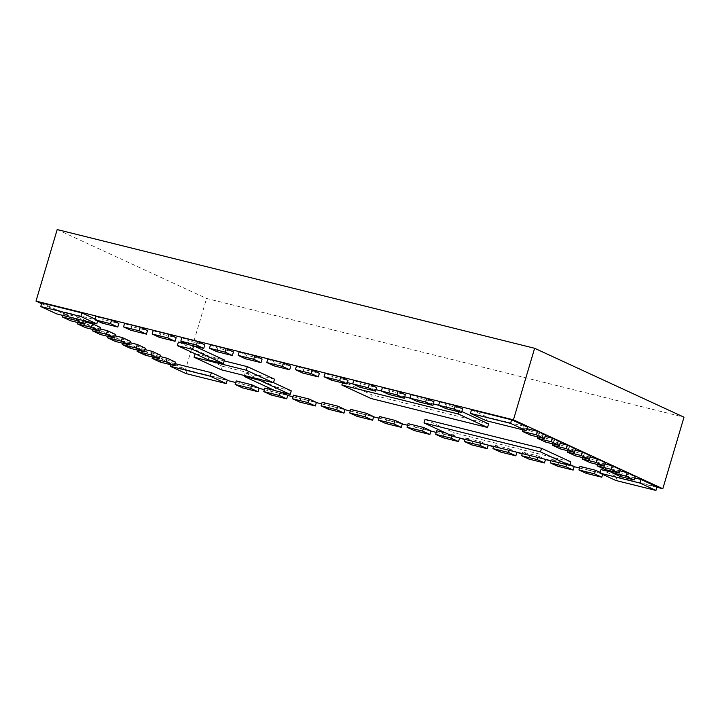 <?xml version="1.0" encoding="UTF-8"?>
<svg xmlns="http://www.w3.org/2000/svg" width="720" height="720" viewBox="0 0 720 720"><rect width="100%" height="100%" fill="white"/><g stroke="black" fill="none" stroke-linecap="round" stroke-linejoin="round"><path stroke-width="0.54" stroke-dasharray="3.6 2.7" d="M57.195 229.554L206.559 298.467L684 417.195M41.598 303.678L185.373 370.008L206.559 298.467M185.373 370.008L227.187 380.403M235.719 382.527L259.047 388.332M264.366 389.655L287.694 395.451M293.013 396.774L316.341 402.579M321.66 403.902L344.979 409.698M350.298 411.021L373.626 416.826M378.945 418.149L402.273 423.945M407.592 425.268L430.92 431.073M436.239 432.396L459.567 438.192M464.886 439.515L488.214 445.32M493.533 446.643L516.861 452.439M522.18 453.762L545.508 459.567M550.827 460.89L574.155 466.686M579.474 468.009L656.883 487.26M97.623 321.039L97.848 320.292L57.744 310.311L56.682 313.893M95.121 319.032L97.848 320.292M41.814 302.967L57.744 310.311M102.195 323.145L103.257 319.572L118.854 323.451M95.958 316.197L103.257 319.572M130.842 330.273L131.904 326.691L147.501 330.57M124.605 323.325L131.904 326.691M159.489 337.392L160.551 333.819L176.148 337.698M153.252 330.444L160.551 333.819M188.136 344.52L189.198 340.938L204.795 344.817M181.899 337.572L189.198 340.938M216.783 351.639L217.845 348.066L233.442 351.945M210.537 344.691L217.845 348.066M245.43 358.767L246.492 355.185L262.089 359.064M239.184 351.819L246.492 355.185M274.077 365.886L275.139 362.313L290.736 366.192M267.831 358.938L275.139 362.313M302.724 373.014L303.786 369.432L319.374 373.311M296.478 366.066L303.786 369.432M331.371 380.133L332.424 376.56L348.021 380.439M325.125 373.194L332.424 376.56M360.018 387.261L361.071 383.679L376.668 387.558M353.772 380.313L361.071 383.679M388.665 394.38L389.718 390.807L405.315 394.686M382.419 387.441L389.718 390.807M417.303 401.508L418.365 397.926L433.962 401.805M411.066 394.56L418.365 397.926M445.95 408.627L447.012 405.054L462.609 408.933M439.713 401.688L447.012 405.054M486.378 420.75L487.44 417.168L527.544 427.149M471.501 409.824L487.44 417.168M522.891 429.831L523.494 427.815L531.621 431.568L530.559 435.141M527.076 428.706L523.494 427.815M545.625 435.051L531.621 431.568M537.768 436.932L538.425 434.709L546.561 438.453L545.499 442.035M545.229 436.392L538.425 434.709M560.565 441.936L546.561 438.453M552.708 443.826L553.365 441.594L561.492 445.347L560.439 448.929M560.169 443.286L553.365 441.594M575.505 448.83L561.492 445.347M567.639 450.72L568.305 448.488L576.432 452.241L575.37 455.814M575.1 450.18L568.305 448.488M590.436 455.724L576.432 452.241M582.579 457.605L583.236 455.382L591.372 459.126L590.31 462.708M590.04 457.065L583.236 455.382M605.376 462.609L591.372 459.126M597.519 464.499L598.176 462.267L606.312 466.02L605.25 469.602M604.98 463.959L598.176 462.267M620.316 469.503L606.312 466.02M612.45 471.393L613.116 469.161L621.243 472.914L620.181 476.487M619.911 470.853L613.116 469.161M635.247 476.397L621.243 472.914M634.788 477.954L612.171 472.329M615.834 480.474L616.896 476.892L657 486.864M600.957 469.548L616.896 476.892M602.631 474.381L602.856 473.634L587.259 469.755L586.197 473.328M600.12 472.374L602.856 473.634M579.951 466.389L587.259 469.755M566.478 464.58L566.901 463.14L551.304 459.261L558.612 462.627L557.55 466.209M550.881 460.701L551.304 459.261M574.209 466.506L558.612 462.627M566.901 463.14L569.943 464.544M537.831 457.461L538.254 456.021L522.657 452.142L529.965 455.508L528.903 459.081M522.234 453.582L522.657 452.142M545.562 459.387L529.965 455.508M538.254 456.021L545.526 459.369M509.184 450.333L509.607 448.893L494.019 445.014L501.318 448.38L500.256 451.962M493.587 446.454L494.019 445.014M516.915 452.259L501.318 448.38M509.607 448.893L516.879 452.25M480.537 443.205L480.969 441.765L465.372 437.895L472.671 441.261L471.609 444.834M464.94 439.335L465.372 437.895M480.969 441.765L488.232 445.122L472.671 441.261M451.962 435.843L452.322 434.646L445.932 433.053M442.962 437.715L444.024 434.133L459.621 438.012M452.322 434.646L459.594 438.003M436.725 430.767L444.024 434.133M414.315 430.587L415.377 427.014L430.974 430.893M408.078 423.639L415.377 427.014M385.677 423.468L386.73 419.886L402.327 423.765M379.431 416.52L386.73 419.886M357.03 416.34L358.083 412.767L373.68 416.646M350.784 409.392L358.083 412.767M328.383 409.221L329.436 405.639L345.033 409.518M322.137 402.273L329.436 405.639M299.736 402.093L300.798 398.52L316.386 402.399M293.49 395.145L300.798 398.52M280.422 391.977L274.536 390.429M271.089 394.974L272.151 391.392L287.748 395.271M264.843 388.026L272.151 391.392M242.442 387.846L243.504 384.273L259.101 388.152M236.196 380.898L243.504 384.273M170.667 364.707L171.27 362.691L187.2 370.035L186.138 373.617M174.852 363.582L171.27 362.691M227.304 380.016L187.2 370.035M152.523 357.012L153.18 354.789L161.316 358.533L160.254 362.115M159.984 356.472L153.18 354.789M175.32 362.016L161.316 358.533M137.583 350.127L138.24 347.895L146.376 351.648L145.314 355.221M145.044 349.587L138.24 347.895M160.38 355.131L146.376 351.648M122.643 343.233L123.309 341.001L131.436 344.754L130.383 348.327M130.104 342.693L123.309 341.001M145.449 348.237L131.436 344.754M107.712 336.339L108.369 334.107L116.505 337.86L115.443 341.442M115.173 335.799L108.369 334.107M130.509 341.343L116.505 337.86M92.772 329.445L93.429 327.222L101.565 330.975L100.503 334.548M100.233 328.914L93.429 327.222M115.569 334.458L101.565 330.975M77.832 322.56L78.498 320.328L86.625 324.081L85.572 327.654M85.293 322.02L78.498 320.328M100.629 327.564L86.625 324.081M76.968 318.933L77.562 316.917L63.558 313.434L71.694 317.187L70.632 320.769M62.964 315.45L63.558 313.434M85.572 321.075L71.694 317.187M77.562 316.917L85.698 320.67M195.075 353.772L222.327 366.21L221.265 369.783M224.199 360.891L195.111 353.655M274.527 379.188L222.327 366.21M458.964 411.867L459.396 410.427L438.678 405.279M342.468 382.896L342.9 381.456L372.105 394.929L371.052 398.511M433.332 403.947L410.04 398.151M404.685 396.819L381.393 391.032M376.038 389.7L352.746 383.904M347.391 382.572L342.9 381.456M488.601 423.9L372.105 394.929M459.396 410.427L461.835 411.552M453.204 436.41L454.266 432.837L570.753 461.808M425.052 419.355L454.266 432.837M193.653 345.888L187.758 344.34M208.125 359.793L209.178 356.22L224.46 360.018M178.398 342.018L209.178 356.22M259.677 379.341L260.478 376.632L245.196 372.834L275.985 387.036L274.923 390.618M244.395 375.534L245.196 372.834M291.258 390.834L275.985 387.036M260.478 376.632L273.51 382.644"/><path stroke-width="1.08" d="M513.441 419.823L36 301.095L57.195 229.554L534.627 348.282L684 417.195L662.805 488.736L513.441 419.823L534.627 348.282M36 301.095L41.598 303.678M227.187 380.403L235.719 382.527M259.047 388.332L264.366 389.655M287.694 395.451L293.013 396.774M316.341 402.579L321.66 403.902M344.979 409.698L350.298 411.021M373.626 416.826L378.945 418.149M402.273 423.945L407.592 425.268M430.92 431.073L436.239 432.396M459.567 438.192L464.886 439.515M488.214 445.32L493.533 446.643M516.861 452.439L522.18 453.762M545.508 459.567L550.827 460.89M574.155 466.686L579.474 468.009M656.883 487.26L662.805 488.736M40.752 306.54L80.856 316.512L81.918 312.939L41.814 302.967L40.752 306.54L56.682 313.893L96.786 323.865L97.623 321.039M80.856 316.512L96.786 323.865M81.918 312.939L95.121 319.032M94.896 319.779L110.493 323.658L111.555 320.076L95.958 316.197L94.896 319.779L102.195 323.145L117.792 327.024L118.854 323.451L111.555 320.076M110.493 323.658L117.792 327.024M123.543 326.898L139.14 330.777L140.202 327.204L124.605 323.325L123.543 326.898L130.842 330.273L146.439 334.152L147.501 330.57L140.202 327.204M139.14 330.777L146.439 334.152M152.19 334.026L167.787 337.905L168.849 334.323L153.252 330.444L152.19 334.026L159.489 337.392L175.086 341.271L176.148 337.698L168.849 334.323M167.787 337.905L175.086 341.271M180.837 341.145L196.434 345.024L197.487 341.451L181.899 337.572L180.837 341.145L188.136 344.52L203.733 348.399L204.795 344.817L197.487 341.451M196.434 345.024L203.733 348.399M209.484 348.273L225.081 352.152L226.134 348.57L210.537 344.691L209.484 348.273L216.783 351.639L232.38 355.518L233.442 351.945L226.134 348.57M225.081 352.152L232.38 355.518M238.131 355.392L253.728 359.271L254.781 355.698L239.184 351.819L238.131 355.392L245.43 358.767L261.027 362.646L262.089 359.064L254.781 355.698M253.728 359.271L261.027 362.646M266.778 362.52L282.366 366.399L283.428 362.817L267.831 358.938L266.778 362.52L274.077 365.886L289.674 369.765L290.736 366.192L283.428 362.817M282.366 366.399L289.674 369.765M295.416 369.639L311.013 373.518L312.075 369.945L296.478 366.066L295.416 369.639L302.724 373.014L318.321 376.893L319.374 373.311L312.075 369.945M311.013 373.518L318.321 376.893M324.063 376.767L339.66 380.646L340.722 377.064L325.125 373.194L324.063 376.767L331.371 380.133L346.968 384.012L348.021 380.439L340.722 377.064M339.66 380.646L346.968 384.012M352.71 383.895L368.307 387.765L369.369 384.192L353.772 380.313L352.71 383.895L360.018 387.261L375.615 391.14L376.668 387.558L369.369 384.192M368.307 387.765L375.615 391.14M381.357 391.014L396.954 394.893L398.016 391.32L382.419 387.441L381.357 391.014L388.665 394.38L404.253 398.259L405.315 394.686L398.016 391.32M396.954 394.893L404.253 398.259M410.004 398.142L425.601 402.021L426.663 398.439L411.066 394.56L410.004 398.142L417.303 401.508L432.9 405.387L433.962 401.805L426.663 398.439M425.601 402.021L432.9 405.387M433.332 403.947L454.248 409.14L455.31 405.567L439.713 401.688L438.651 405.261L445.95 408.627L461.547 412.506L462.609 408.933L455.31 405.567M454.248 409.14L461.547 412.506M470.448 413.397L510.552 423.369L511.605 419.796L471.501 409.824L470.448 413.397L486.378 420.75L526.482 430.722L527.544 427.149L511.605 419.796M510.552 423.369L526.482 430.722M522.891 429.831L522.432 431.388L536.436 434.871L537.498 431.298L527.076 428.706M536.436 434.871L544.563 438.624L545.625 435.051L537.498 431.298M544.563 438.624L530.559 435.141L522.432 431.388M537.768 436.932L537.363 438.282L551.376 441.765L552.429 438.183L545.229 436.392M551.376 441.765L559.503 445.518L560.565 441.936L552.429 438.183M559.503 445.518L545.499 442.035L537.363 438.282M552.708 443.826L552.303 445.176L566.307 448.659L567.369 445.077L560.169 443.286M566.307 448.659L574.443 452.403L575.505 448.83L567.369 445.077M574.443 452.403L560.439 448.929L552.303 445.176M567.639 450.72L567.243 452.061L581.247 455.544L582.309 451.971L575.1 450.18M581.247 455.544L589.383 459.297L590.436 455.724L582.309 451.971M589.383 459.297L575.37 455.814L567.243 452.061M582.579 457.605L582.183 458.955L596.187 462.438L597.24 458.865L590.04 457.065M596.187 462.438L604.314 466.191L605.376 462.609L597.24 458.865M604.314 466.191L590.31 462.708L582.183 458.955M597.519 464.499L597.114 465.849L611.118 469.332L612.18 465.75L604.98 463.959M611.118 469.332L619.254 473.085L620.316 469.503L612.18 465.75M619.254 473.085L605.25 469.602L597.114 465.849M612.45 471.393L612.054 472.734L626.058 476.217L627.12 472.644L619.911 470.853M626.058 476.217L634.194 479.97L635.247 476.397L627.12 472.644M634.194 479.97L620.181 476.487L612.054 472.734M612.171 472.329L600.957 469.548L599.904 473.121L640.008 483.093L641.061 479.52L634.788 477.954M640.008 483.093L655.938 490.446L657 486.864L641.061 479.52M655.938 490.446L615.834 480.474L599.904 473.121M578.898 469.962L594.486 473.841L595.548 470.268L579.951 466.389L578.898 469.962L586.197 473.328L601.794 477.207L602.631 474.381M594.486 473.841L601.794 477.207M595.548 470.268L600.12 472.374M550.881 460.701L550.251 462.843L565.848 466.713L566.478 464.58M565.848 466.713L573.147 470.088L574.209 466.506L569.943 464.544M573.147 470.088L557.55 466.209L550.251 462.843M522.234 453.582L521.604 455.715L537.201 459.594L537.831 457.461M537.201 459.594L544.5 462.96L545.526 459.369M544.5 462.96L528.903 459.081L521.604 455.715M493.587 446.454L492.957 448.587L508.554 452.466L509.184 450.333M508.554 452.466L515.853 455.841L516.879 452.25M515.853 455.841L500.256 451.962L492.957 448.587M464.94 439.335L464.31 441.468L479.907 445.347L480.537 443.205M479.907 445.347L487.206 448.713L488.268 445.14M487.206 448.713L471.609 444.834L464.31 441.468M445.932 433.053L436.725 430.767L435.663 434.34L451.26 438.219L451.962 435.843M451.26 438.219L458.559 441.594L459.594 438.003M458.559 441.594L442.962 437.715L435.663 434.34M407.016 427.221L422.613 431.1L423.675 427.518L408.078 423.639L407.016 427.221L414.315 430.587L429.912 434.466L430.974 430.893L423.675 427.518M422.613 431.1L429.912 434.466M378.369 420.093L393.966 423.972L395.028 420.399L379.431 416.52L378.369 420.093L385.677 423.468L401.274 427.347L402.327 423.765L395.028 420.399M393.966 423.972L401.274 427.347M349.722 412.974L365.319 416.853L366.381 413.271L350.784 409.392L349.722 412.974L357.03 416.34L372.627 420.219L373.68 416.646L366.381 413.271M365.319 416.853L372.627 420.219M321.075 405.846L336.672 409.725L337.734 406.152L322.137 402.273L321.075 405.846L328.383 409.221L343.98 413.1L345.033 409.518L337.734 406.152M336.672 409.725L343.98 413.1M292.428 398.727L308.025 402.606L309.087 399.024L293.49 395.145L292.428 398.727L299.736 402.093L315.333 405.972L316.386 402.399L309.087 399.024M308.025 402.606L315.333 405.972M274.536 390.429L264.843 388.026L263.79 391.599L279.378 395.478L280.422 391.977M279.378 395.478L286.686 398.853L287.748 395.271L280.836 392.085M286.686 398.853L271.089 394.974L263.79 391.599M235.143 384.48L250.74 388.359L251.793 384.777L236.196 380.898L235.143 384.48L242.442 387.846L258.039 391.725L259.101 388.152L251.793 384.777M250.74 388.359L258.039 391.725M170.667 364.707L170.208 366.264L210.312 376.236L211.374 372.663L174.852 363.582M210.312 376.236L226.242 383.589L227.304 380.016L211.374 372.663M226.242 383.589L186.138 373.617L170.208 366.264M152.523 357.012L152.118 358.362L166.131 361.845L167.184 358.272L159.984 356.472M166.131 361.845L174.258 365.598L175.32 362.016L167.184 358.272M174.258 365.598L160.254 362.115L152.118 358.362M137.583 350.127L137.187 351.468L151.191 354.951L152.253 351.378L145.044 349.587M151.191 354.951L159.318 358.704L160.38 355.131L152.253 351.378M159.318 358.704L145.314 355.221L137.187 351.468M122.643 343.233L122.247 344.583L136.251 348.066L137.313 344.484L130.104 342.693M136.251 348.066L144.387 351.81L145.449 348.237L137.313 344.484M144.387 351.81L130.383 348.327L122.247 344.583M107.712 336.339L107.307 337.689L121.311 341.172L122.373 337.59L115.173 335.799M121.311 341.172L129.447 344.925L130.509 341.343L122.373 337.59M129.447 344.925L115.443 341.442L107.307 337.689M92.772 329.445L92.376 330.795L106.38 334.278L107.442 330.705L100.233 328.914M106.38 334.278L114.507 338.031L115.569 334.458L107.442 330.705M114.507 338.031L100.503 334.548L92.376 330.795M77.832 322.56L77.436 323.91L91.44 327.393L92.502 323.811L85.293 322.02M91.44 327.393L99.576 331.137L100.629 327.564L92.502 323.811M99.576 331.137L85.572 327.654L77.436 323.91M62.964 315.45L62.496 317.016L76.5 320.499L76.968 318.933M76.5 320.499L84.636 324.252L85.572 321.075M84.636 324.252L70.632 320.769L62.496 317.016M195.075 353.772L194.049 357.228L246.249 370.206L247.311 366.633L224.199 360.891M246.249 370.206L273.465 382.77L274.527 379.188L247.311 366.633M273.465 382.77L221.265 369.783L194.049 357.228M342.468 382.896L341.838 385.038L458.334 414L458.964 411.867M410.04 398.151L404.685 396.819M381.393 391.032L376.038 389.7M352.746 383.904L347.391 382.572M458.334 414L487.539 427.482L488.601 423.9L461.835 411.552M487.539 427.482L371.052 398.511L341.838 385.038M423.99 422.937L540.486 451.908L541.548 448.326L425.052 419.355L423.99 422.937L453.204 436.41L569.7 465.381L570.753 461.808L541.548 448.326M540.486 451.908L569.7 465.381M187.758 344.34L178.398 342.018L177.336 345.591L192.609 349.389L193.653 345.888M192.609 349.389L223.398 363.591L224.46 360.018L194.049 345.987M223.398 363.591L208.125 359.793L177.336 345.591M244.395 375.534L244.134 376.407L259.416 380.214L259.677 379.341M259.416 380.214L290.205 394.416L291.258 390.834L273.51 382.644M290.205 394.416L274.923 390.618L244.134 376.407"/></g></svg>
